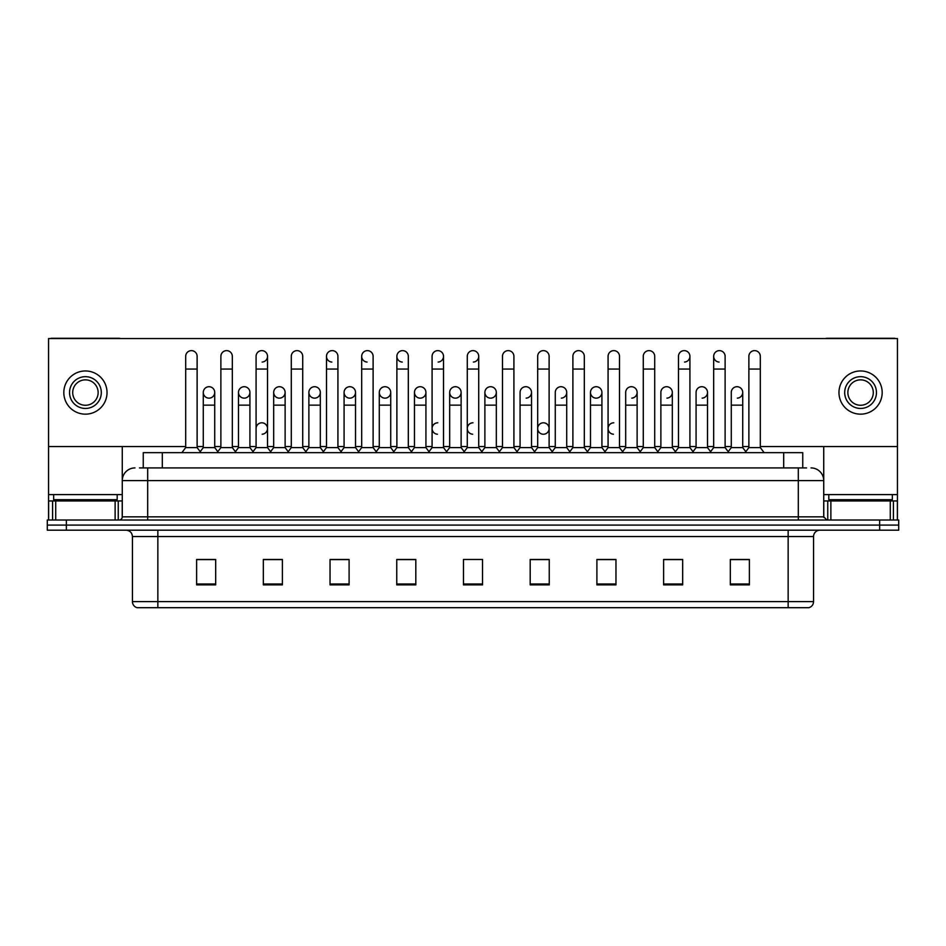 <?xml version="1.0" encoding="UTF-8"?>
<svg xmlns="http://www.w3.org/2000/svg" width="946" height="946" viewBox="0 0 946 946"><rect width="100%" height="100%" fill="white"/><g stroke="black" fill="none" stroke-linecap="round" stroke-linejoin="round"><path stroke-width="1.42" d="M143.248 467.915L143.248 452.673L802.752 452.673L802.752 467.915M813.56 601.597C813.383 604.648 811.857 606.682 808.984 607.699L788.148 607.699L788.148 601.597L813.56 601.597L813.56 536.536A6.35 6.35 0 0 1 819.91 530.186M788.148 607.699L137.016 607.699A6.35 6.35 0 0 1 132.44 601.597L132.44 536.536C132.062 532.681 129.945 530.564 126.09 530.186M898.7 530.186L898.7 525.101L47.3 525.101L47.3 530.186L66.362 530.186L66.362 525.101L47.3 525.101L47.3 520.016L66.362 520.016L66.362 525.101L898.7 525.101L898.7 530.186L66.362 530.186M749.386 584.888L749.386 559.476L730.324 559.476L730.324 584.888L749.386 584.888M682.669 584.888L682.669 559.476L663.607 559.476L663.607 584.888L682.669 584.888M615.964 584.888L615.964 559.476L596.902 559.476L596.902 584.888L615.964 584.888M549.248 584.888L549.248 559.476L530.186 559.476L530.186 584.888L549.248 584.888M215.676 584.888L215.676 559.476L196.614 559.476L196.614 584.888L215.676 584.888M282.393 584.888L282.393 559.476L263.331 559.476L263.331 584.888L282.393 584.888M349.098 584.888L349.098 559.476L330.036 559.476L330.036 584.888L349.098 584.888M415.814 584.888L415.814 559.476L396.752 559.476L396.752 584.888L415.814 584.888M482.531 584.888L482.531 559.476L463.469 559.476L463.469 584.888L482.531 584.888M607.45 559.476L602.555 559.606M677.844 559.606L672.949 559.606M748.239 559.606L743.355 559.606M730.643 559.606L749.386 559.606M413.851 559.606L408.956 559.476M343.445 559.606L338.55 559.476M273.051 559.606L268.156 559.476M196.614 559.606L215.357 559.606M202.645 559.606L197.761 559.606M537.044 559.476L532.149 559.606M466.65 559.476L479.35 559.476M415.814 559.606L396.752 559.606M349.098 559.606L330.036 559.606M282.393 559.606L263.331 559.606M549.248 559.606L530.186 559.606M615.964 559.606L596.902 559.606M682.669 559.606L663.607 559.606M139.724 467.915L806.571 467.915M139.429 467.915L147.694 467.915L147.694 480.627L122.271 480.627L122.271 516.835A3.181 3.181 0 0 1 119.101 520.016M134.982 467.915A12.712 12.712 0 0 0 122.271 480.627L122.271 446.571M811.018 467.915A12.712 12.712 0 0 1 823.73 480.627L823.73 516.835L826.899 520.016M898.7 520.016L898.7 525.101L898.7 520.016L66.362 520.016M185.688 369.058L197.123 369.058L197.123 447.588L185.688 447.588L185.688 356.346A5.723 5.723 0 0 1 191.766 350.635A5.723 5.723 0 0 1 197.123 356.346A5.723 5.723 0 0 0 191.766 350.635M185.688 447.588L181.869 452.673L185.688 447.588M203.284 447.588L203.284 405.136L214.718 405.136L214.718 447.588L203.284 447.588L200.197 451.691L197.123 447.588L200.93 452.673M208.64 398.136A5.723 5.723 0 0 1 203.284 392.436A5.723 5.723 0 0 1 209.362 386.725A5.723 5.723 0 0 1 214.718 392.436L214.718 405.136M214.718 447.588L217.805 451.691M220.879 369.058L232.326 369.058L232.326 447.588L220.879 447.588L220.879 356.346A5.723 5.723 0 0 1 226.957 350.635A5.723 5.723 0 0 1 232.326 356.346A5.723 5.723 0 0 0 226.957 350.635M220.879 447.588L217.072 452.673M232.326 428.526L232.326 447.588L236.133 452.673M256.082 369.058L267.517 369.058L267.517 447.588L256.082 447.588L256.082 356.346A5.723 5.723 0 0 1 262.16 350.635A5.723 5.723 0 0 1 267.517 356.346A5.723 5.723 0 0 1 262.16 362.058M256.082 447.588L252.275 452.673M267.517 428.526L267.517 447.588L271.336 452.673M296.997 350.623A5.723 5.723 0 0 0 291.285 356.346A5.723 5.723 0 0 1 297.363 350.635A5.723 5.723 0 0 1 302.72 356.346A5.723 5.723 0 0 0 297.363 350.635M291.285 369.058L302.72 369.058L302.72 447.588L291.285 447.588L291.285 356.346M291.285 428.526L291.285 447.588L287.466 452.673M302.72 447.588L306.528 452.673M326.488 369.058L337.923 369.058L337.923 447.588L326.488 447.588L326.488 356.346A5.723 5.723 0 0 1 332.554 350.635A5.723 5.723 0 0 1 337.923 356.346A5.723 5.723 0 0 0 332.554 350.635M326.488 447.588L322.669 452.673M337.923 447.588L341.731 452.673M243.843 398.136A5.723 5.723 0 0 1 238.487 392.436A5.723 5.723 0 0 1 244.565 386.725A5.723 5.723 0 0 1 249.921 392.436L249.921 405.136L238.487 405.136L238.487 392.436A5.723 5.723 0 0 1 244.198 386.713M249.921 405.136L249.921 447.588L238.487 447.588L238.487 405.136M238.487 447.588L235.4 451.691M249.921 447.588L253.008 451.691M279.046 398.136A5.723 5.723 0 0 1 273.678 392.436A5.723 5.723 0 0 1 279.756 386.725A5.723 5.723 0 0 1 285.124 392.436L285.124 405.136L273.678 405.136L273.678 392.436A5.723 5.723 0 0 1 279.401 386.713M285.124 405.136L285.124 447.588L273.678 447.588L273.678 405.136M273.678 447.588L270.603 451.691L267.517 447.588M285.124 447.588L288.199 451.691M314.604 386.713A5.723 5.723 0 0 0 308.881 392.259A5.723 5.723 0 0 0 314.238 398.136A5.723 5.723 0 0 1 308.881 392.436A5.723 5.723 0 0 1 314.959 386.725A5.723 5.723 0 0 1 320.316 392.436L320.316 405.136L308.881 405.136L308.881 392.436M320.316 405.136L320.316 447.588L308.881 447.588L308.881 405.136M308.881 447.588L305.806 451.691M320.316 447.588L323.402 451.691M396.882 428.526L396.882 447.588L408.317 447.588L408.317 428.526M447.328 452.673L443.52 447.588L443.52 369.058L432.086 369.058L432.086 447.588L443.52 447.588L443.52 428.526M467.277 428.526L467.277 447.588L478.723 447.588L478.723 428.526M520.075 447.588L520.075 405.136L531.522 405.136L531.522 447.588L520.075 447.588L517.001 451.691L513.915 447.588L502.48 447.588L499.405 451.691L496.319 447.588L484.884 447.588L484.884 392.436A5.723 5.723 0 0 1 490.962 386.725A5.723 5.723 0 0 1 496.319 392.436L496.319 405.136L484.884 405.136M555.278 447.588L555.278 405.136L566.713 405.136L566.713 447.588L555.278 447.588L552.204 451.691L549.118 447.588L537.683 447.588L534.596 451.691L531.522 447.588M590.481 447.588L590.481 405.136L601.916 405.136L601.916 447.588L590.481 447.588L587.395 451.691L584.321 447.588L584.321 441.226M566.713 447.588L569.799 451.691L572.886 447.588L572.886 369.058L584.321 369.058L584.321 447.588L572.886 447.588L572.886 441.226M625.684 447.588L625.684 405.136L637.119 405.136L637.119 447.588L625.684 447.588L622.598 451.691L619.512 447.588L619.512 428.526M601.916 447.588L605.002 451.691L608.077 447.588L608.077 369.058L619.512 369.058L619.512 447.588L608.077 447.588L608.077 441.226M660.876 447.588L660.876 405.136L672.322 405.136L672.322 447.588L660.876 447.588L657.801 451.691L654.715 447.588L654.715 441.226M637.119 447.588L640.194 451.691L643.28 447.588L643.28 369.058L654.715 369.058L654.715 447.588L643.28 447.588L643.28 441.226M709.867 452.673L713.674 447.588L713.674 369.058L725.121 369.058L725.121 447.588L713.674 447.588L710.6 451.691L707.513 447.588L696.079 447.588L696.079 392.436A5.723 5.723 0 0 1 702.157 386.725A5.723 5.723 0 0 1 707.513 392.436L707.513 405.136L696.079 405.136M117.186 494.604L53.65 494.604L53.65 499.689L117.186 499.689L117.186 494.604L122.271 494.604M110.836 500.954L110.836 500.316A0.639 0.639 0 0 1 111.474 499.689M110.836 500.316L60.012 500.316A0.639 0.639 0 0 0 59.373 499.689M60.012 500.316L60.012 500.954M892.35 494.604L828.814 494.604L828.814 499.689L892.35 499.689L892.35 494.604L897.435 494.604L897.435 520.016L897.435 500.954L893.414 500.954L893.414 520.016M885.988 500.954L885.988 500.316A0.639 0.639 0 0 1 886.627 499.689M885.988 500.316L835.164 500.316A0.639 0.639 0 0 0 834.526 499.689M835.164 500.316L835.164 500.954M115.128 520.016L115.128 500.954L55.719 500.954L55.719 520.016M120.343 338.55A3.181 3.181 0 0 0 119.101 338.301L51.746 338.301A3.181 3.181 0 0 0 50.505 338.55M760.312 446.571L897.435 446.571L897.435 338.55L48.565 338.55L48.565 500.954L55.719 500.954M115.128 500.954L122.271 500.954M48.565 520.016L48.565 500.954M890.281 520.016L890.281 500.954L830.872 500.954L830.872 520.016M895.495 338.55A3.181 3.181 0 0 0 894.254 338.301L826.899 338.301A3.181 3.181 0 0 0 825.657 338.55M823.73 446.571L823.73 480.627L798.306 480.627L798.306 516.835L823.73 516.847M897.435 446.571L897.435 494.604M823.73 500.954L830.872 500.954M890.281 500.954L893.414 500.954M261.806 422.803A5.723 5.723 0 0 0 256.082 428.526L256.082 441.226M437.797 422.803A5.723 5.723 0 0 0 432.086 428.349A5.723 5.723 0 0 0 437.442 434.226M473 422.803A5.723 5.723 0 0 0 467.289 428.349A5.723 5.723 0 0 0 472.645 434.226M543.394 422.803A5.723 5.723 0 0 0 537.683 428.349A5.723 5.723 0 0 0 543.039 434.226M613.8 422.803A5.723 5.723 0 0 0 608.089 428.349A5.723 5.723 0 0 0 613.446 434.226M736.993 386.713A5.723 5.723 0 0 0 731.282 392.436A5.723 5.723 0 0 1 737.36 386.725A5.723 5.723 0 0 1 742.716 392.436L742.716 405.136L731.282 405.136L731.282 392.436M701.802 386.713A5.723 5.723 0 0 0 696.079 392.436M666.599 386.713A5.723 5.723 0 0 0 660.876 392.436A5.723 5.723 0 0 1 666.954 386.725A5.723 5.723 0 0 1 672.322 392.436L672.322 405.136M631.396 386.713A5.723 5.723 0 0 0 625.684 392.436A5.723 5.723 0 0 1 631.762 386.725A5.723 5.723 0 0 1 637.119 392.436L637.119 405.136M713.674 369.058L713.674 356.346A5.723 5.723 0 0 1 719.398 350.623A5.723 5.723 0 0 0 713.686 356.169A5.723 5.723 0 0 0 719.043 362.058M596.205 386.713A5.723 5.723 0 0 0 590.481 392.259A5.723 5.723 0 0 0 595.838 398.136M561.002 386.713A5.723 5.723 0 0 0 555.278 392.436A5.723 5.723 0 0 1 561.356 386.725A5.723 5.723 0 0 1 566.713 392.436L566.713 405.136M525.799 386.713A5.723 5.723 0 0 0 520.075 392.436A5.723 5.723 0 0 1 526.153 386.725A5.723 5.723 0 0 1 531.522 392.436L531.522 405.136M490.596 386.713A5.723 5.723 0 0 0 484.884 392.436A5.723 5.723 0 0 0 490.241 398.136M455.404 386.713A5.723 5.723 0 0 0 449.681 392.436A5.723 5.723 0 0 1 455.759 386.725A5.723 5.723 0 0 1 461.116 392.436L461.116 405.136L449.681 405.136L449.681 392.436A5.723 5.723 0 0 0 455.038 398.136M420.201 386.713A5.723 5.723 0 0 0 414.49 392.259A5.723 5.723 0 0 0 419.847 398.136A5.723 5.723 0 0 1 414.478 392.436A5.723 5.723 0 0 1 420.556 386.725A5.723 5.723 0 0 1 425.925 392.436L425.925 405.136L414.478 405.136L414.478 392.436M384.998 386.713A5.723 5.723 0 0 0 379.287 392.259A5.723 5.723 0 0 0 384.644 398.136A5.723 5.723 0 0 1 379.287 392.436A5.723 5.723 0 0 1 385.365 386.725A5.723 5.723 0 0 1 390.722 392.436L390.722 405.136L379.287 405.136L379.287 392.436M349.795 386.713A5.723 5.723 0 0 0 344.084 392.436A5.723 5.723 0 0 1 350.162 386.725A5.723 5.723 0 0 1 355.519 392.436L355.519 405.136L344.084 405.136L344.084 392.436A5.723 5.723 0 0 0 349.441 398.136M393.075 452.673L396.882 447.588L396.882 356.346A5.723 5.723 0 0 1 402.606 350.623A5.723 5.723 0 0 0 396.882 356.169A5.723 5.723 0 0 0 402.239 362.058M332.2 350.623A5.723 5.723 0 0 0 326.488 356.169A5.723 5.723 0 0 0 331.845 362.058M361.679 369.058L373.114 369.058L373.114 447.588L361.679 447.588L361.679 356.346A5.723 5.723 0 0 1 367.403 350.623A5.723 5.723 0 0 0 361.691 356.169A5.723 5.723 0 0 0 367.036 362.058M209.007 386.713A5.723 5.723 0 0 0 203.284 392.436L203.284 405.136M262.16 434.226A5.723 5.723 0 0 0 267.517 428.526A5.723 5.723 0 0 0 262.16 422.815M543.761 434.226A5.723 5.723 0 0 0 549.118 428.526A5.723 5.723 0 0 0 543.761 422.815M702.157 398.136A5.723 5.723 0 0 0 707.513 392.436A5.723 5.723 0 0 0 702.157 386.725M631.762 398.136A5.723 5.723 0 0 0 637.119 392.436A5.723 5.723 0 0 0 631.762 386.725M561.356 398.136A5.723 5.723 0 0 0 566.713 392.436A5.723 5.723 0 0 0 561.356 386.725M490.962 398.136A5.723 5.723 0 0 0 496.319 392.436A5.723 5.723 0 0 0 490.962 386.725M473.355 362.058A5.723 5.723 0 0 0 478.723 356.346A5.723 5.723 0 0 0 473.355 350.635A5.723 5.723 0 0 1 478.723 356.346L478.723 369.058L467.277 369.058L467.277 356.346A5.723 5.723 0 0 1 473.355 350.635M385.365 398.136A5.723 5.723 0 0 0 390.722 392.436A5.723 5.723 0 0 0 385.365 386.725M438.164 362.058A5.723 5.723 0 0 0 443.52 356.346A5.723 5.723 0 0 0 438.164 350.635A5.723 5.723 0 0 1 443.52 356.346L443.52 369.058M314.959 398.136A5.723 5.723 0 0 0 320.316 392.436A5.723 5.723 0 0 0 314.959 386.725M244.565 398.136A5.723 5.723 0 0 0 249.921 392.436A5.723 5.723 0 0 0 244.565 386.725M209.362 398.136A5.723 5.723 0 0 0 214.718 392.436A5.723 5.723 0 0 0 209.362 386.725M48.565 446.571L185.688 446.571M197.123 446.571L203.284 446.571M214.718 446.571L220.879 446.571M232.326 446.571L238.487 446.571M249.921 446.571L256.082 446.571M267.517 446.571L273.678 446.571M285.124 446.571L291.285 446.571M302.72 446.571L308.881 446.571M320.316 446.571L326.488 446.571M337.923 446.571L344.084 446.571M355.519 446.571L361.679 446.571M373.114 446.571L379.287 446.571M390.722 446.571L396.882 446.571M408.317 446.571L414.478 446.571M425.925 446.571L432.086 446.571M443.52 446.571L449.681 446.571M461.116 446.571L467.277 446.571M478.723 446.571L484.884 446.571M496.319 446.571L502.48 446.571M513.915 446.571L520.075 446.571M531.522 446.571L537.683 446.571M549.118 446.571L555.278 446.571M566.713 446.571L572.886 446.571M584.321 446.571L590.481 446.571M601.916 446.571L608.077 446.571M619.512 446.571L625.684 446.571M637.119 446.571L643.28 446.571M654.715 446.571L660.876 446.571M672.322 446.571L678.483 446.571M689.918 446.571L696.079 446.571M707.513 446.571L713.674 446.571M725.121 446.571L731.282 446.571M742.716 446.571L748.877 446.571M279.756 398.136A5.723 5.723 0 0 0 285.124 392.436A5.723 5.723 0 0 0 279.756 386.725M350.162 398.136A5.723 5.723 0 0 0 355.519 392.436A5.723 5.723 0 0 0 350.162 386.725M420.556 398.136A5.723 5.723 0 0 0 425.925 392.436A5.723 5.723 0 0 0 420.556 386.725M455.759 398.136A5.723 5.723 0 0 0 461.116 392.436A5.723 5.723 0 0 0 455.759 386.725M526.153 398.136A5.723 5.723 0 0 0 531.522 392.436A5.723 5.723 0 0 0 526.153 386.725M596.559 398.136A5.723 5.723 0 0 0 601.916 392.436A5.723 5.723 0 0 0 596.559 386.725A5.723 5.723 0 0 1 601.916 392.436L601.916 405.136M684.561 362.058A5.723 5.723 0 0 0 689.918 356.346A5.723 5.723 0 0 0 684.561 350.635A5.723 5.723 0 0 1 689.918 356.346L689.918 369.058L678.483 369.058L678.483 356.346A5.723 5.723 0 0 1 684.561 350.635M666.954 398.136A5.723 5.723 0 0 0 672.322 392.436A5.723 5.723 0 0 0 666.954 386.725M737.36 398.136A5.723 5.723 0 0 0 742.716 392.436A5.723 5.723 0 0 0 737.36 386.725M85.424 376.674A15.881 15.881 0 0 0 69.543 392.566A15.881 15.881 0 0 0 85.424 408.447A15.881 15.881 0 0 0 101.305 392.566A15.881 15.881 0 0 0 85.424 376.674M85.424 379.854A12.712 12.712 0 0 0 72.712 392.566A12.712 12.712 0 0 0 85.424 405.266A12.712 12.712 0 0 0 98.136 392.566A12.712 12.712 0 0 0 85.424 379.854M85.424 414.159A21.604 21.604 0 0 0 107.028 392.566A21.604 21.604 0 0 0 85.424 370.962A21.604 21.604 0 0 0 63.82 392.566A21.604 21.604 0 0 0 85.424 414.159M860.576 376.674A15.881 15.881 0 0 0 844.695 392.566A15.881 15.881 0 0 0 860.576 408.447A15.881 15.881 0 0 0 876.457 392.566A15.881 15.881 0 0 0 860.576 376.674M860.576 379.854A12.712 12.712 0 0 0 847.864 392.566A12.712 12.712 0 0 0 860.576 405.266A12.712 12.712 0 0 0 873.288 392.566A12.712 12.712 0 0 0 860.576 379.854M860.576 414.159A21.604 21.604 0 0 0 882.18 392.566A21.604 21.604 0 0 0 860.576 370.962A21.604 21.604 0 0 0 838.972 392.566A21.604 21.604 0 0 0 860.576 414.159M367.403 350.623A5.723 5.723 0 0 1 373.114 356.346A5.723 5.723 0 0 0 367.758 350.635M361.679 447.588L357.872 452.673M373.114 447.588L376.934 452.673M402.606 350.623A5.723 5.723 0 0 1 408.317 356.346A5.723 5.723 0 0 0 402.961 350.635M412.137 452.673L408.317 447.588L408.317 369.058L396.882 369.058M432.086 369.058L432.086 356.346A5.723 5.723 0 0 1 438.164 350.635M432.086 447.588L428.266 452.673M355.519 405.136L355.519 447.588L344.084 447.588L344.084 405.136M344.084 447.588L340.998 451.691M355.519 447.588L358.605 451.691M390.722 405.136L390.722 447.588L379.287 447.588L379.287 405.136M379.287 447.588L376.201 451.691M390.722 447.588L393.796 451.691M425.925 405.136L425.925 447.588L414.478 447.588L414.478 405.136M414.478 447.588L411.404 451.691M425.925 447.588L428.999 451.691M482.531 452.673L478.723 447.588L478.723 369.058M463.469 452.673L467.277 447.588L467.277 369.058M498.672 452.673L502.48 447.588L502.48 356.346A5.723 5.723 0 0 1 508.558 350.635A5.723 5.723 0 0 1 513.915 356.346A5.723 5.723 0 0 0 508.558 350.635M517.734 452.673L513.915 447.588L513.915 369.058L502.48 369.058M533.863 452.673L537.683 447.588L537.683 356.346A5.723 5.723 0 0 1 543.761 350.635A5.723 5.723 0 0 1 549.118 356.346A5.723 5.723 0 0 0 543.761 350.635M552.925 452.673L549.118 447.588L549.118 369.058L537.683 369.058M572.886 369.058L572.886 356.346A5.723 5.723 0 0 1 578.964 350.635A5.723 5.723 0 0 1 584.321 356.346A5.723 5.723 0 0 0 578.964 350.635M572.886 447.588L569.066 452.673M584.321 447.588L588.128 452.673M608.077 369.058L608.077 356.346A5.723 5.723 0 0 1 614.155 350.635A5.723 5.723 0 0 1 619.512 356.346A5.723 5.723 0 0 0 614.155 350.635M608.077 447.588L604.269 452.673M619.512 447.588L623.331 452.673M461.116 405.136L461.116 447.588L449.681 447.588L449.681 405.136M449.681 447.588L446.595 451.691M461.116 447.588L464.202 451.691M496.319 447.588L496.319 405.136M484.884 447.588L481.798 451.691M590.481 405.136L590.481 392.436A5.723 5.723 0 0 1 596.559 386.725M643.28 369.058L643.28 356.346A5.723 5.723 0 0 1 649.358 350.635A5.723 5.723 0 0 1 654.715 356.346A5.723 5.723 0 0 0 649.358 350.635M643.28 447.588L639.472 452.673M654.715 447.588L658.534 452.673M689.918 369.058L689.918 447.588L678.483 447.588L678.483 369.058M678.483 447.588L674.664 452.673M689.918 447.588L693.725 452.673M719.398 350.623A5.723 5.723 0 0 1 725.121 356.346A5.723 5.723 0 0 0 719.752 350.635M725.121 447.588L728.928 452.673M748.877 369.058L760.312 369.058L760.312 447.588L748.877 447.588L748.877 356.346A5.723 5.723 0 0 1 754.955 350.635A5.723 5.723 0 0 1 760.312 356.346A5.723 5.723 0 0 0 754.955 350.635M748.877 447.588L745.07 452.673M760.312 447.588L764.132 452.673M672.322 447.588L675.397 451.691M707.513 447.588L707.513 405.136M696.079 447.588L692.992 451.691M742.716 405.136L742.716 447.588L731.282 447.588L731.282 405.136M731.282 447.588L728.195 451.691M742.716 447.588L745.803 451.691M162.31 467.915L162.31 452.673M783.69 467.915L783.69 452.673M788.148 530.186L788.148 536.536L132.44 536.536M813.56 536.536L788.148 536.536L788.148 601.597L157.852 601.597L157.852 607.699M132.44 601.597L157.852 601.597L157.852 530.186M879.638 530.186L879.638 520.016M482.531 584.001L463.469 584.001M415.814 584.001L396.752 584.001M349.098 584.001L330.036 584.001M282.393 584.001L263.331 584.001M215.676 584.001L196.614 584.001M549.248 584.001L530.186 584.001M615.964 584.001L596.902 584.001M682.669 584.001L663.607 584.001M749.386 584.001L730.324 584.001M147.694 520.016L147.694 516.835L798.306 516.835L798.306 520.016M122.271 516.835L147.694 516.835L147.694 480.627L798.306 480.627L798.306 467.915M262.16 350.635A5.723 5.723 0 0 1 267.517 356.346L267.517 369.058M53.65 494.604L48.565 494.604M122.223 517.391L122.223 500.954M118.25 500.954L118.25 520.016M48.624 500.954L48.624 520.016M52.586 520.016L52.586 500.954M828.814 494.604L823.73 494.604M897.376 520.016L897.376 500.954M823.777 500.954L823.777 517.391M827.75 520.016L827.75 500.954M197.123 369.058L197.123 356.346M232.326 369.058L232.326 356.346M302.72 369.058L302.72 356.346M337.923 369.058L337.923 356.346M373.114 369.058L373.114 356.346M408.317 369.058L408.317 356.346M513.915 369.058L513.915 356.346M549.118 369.058L549.118 356.346M584.321 369.058L584.321 356.346M619.512 369.058L619.512 356.346M520.075 405.136L520.075 392.436M555.278 405.136L555.278 392.436M654.715 369.058L654.715 356.346M725.121 369.058L725.121 356.346M760.312 369.058L760.312 356.346M625.684 405.136L625.684 392.436M660.876 405.136L660.876 392.436"/></g></svg>
